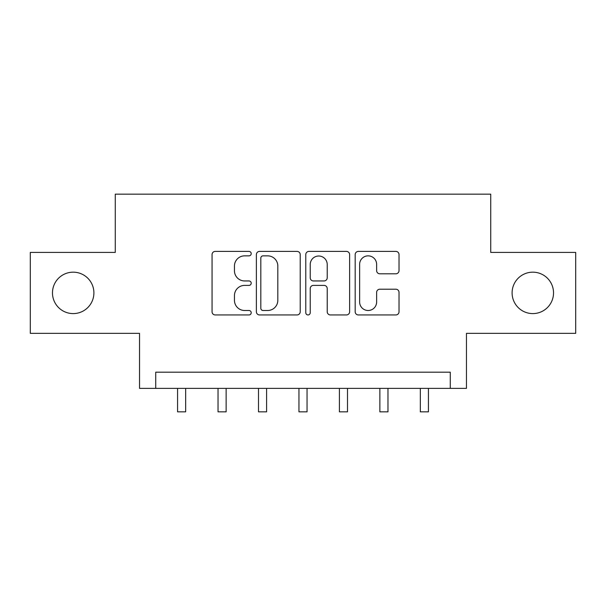 <?xml version="1.0" encoding="UTF-8"?>
<svg xmlns="http://www.w3.org/2000/svg" width="606" height="606" viewBox="0 0 606 606"><rect width="100%" height="100%" fill="white"/><g stroke="black" fill="none" stroke-linecap="round" stroke-linejoin="round"><path stroke-width="0.91" d="M251.21 253.626A2.227 2.227 0 0 0 248.99 251.407L215.228 251.407A3.174 3.174 0 0 0 212.055 254.581L212.055 311.772A3.174 3.174 0 0 0 215.228 314.946L248.99 314.946A2.227 2.227 0 0 0 251.21 312.719A2.227 2.227 0 0 0 248.99 310.499L244.619 310.499A10.166 10.166 0 0 1 234.454 300.334L234.454 295.569A10.166 10.166 0 0 1 244.619 285.396L248.99 285.396A2.227 2.227 0 0 0 251.21 283.176A2.227 2.227 0 0 0 248.99 280.949L244.619 280.949A10.166 10.166 0 0 1 234.454 270.784L234.454 266.019A10.166 10.166 0 0 1 244.619 255.853L248.99 255.853A2.227 2.227 0 0 0 251.21 253.626M512.1 292.887A20.718 20.718 0 0 0 532.81 313.597A20.718 20.718 0 0 0 553.528 292.887A20.718 20.718 0 0 0 532.81 272.17A20.718 20.718 0 0 0 512.1 292.887M52.472 292.887A20.718 20.718 0 0 0 73.19 313.597A20.718 20.718 0 0 0 93.9 292.887A20.718 20.718 0 0 0 73.19 272.17A20.718 20.718 0 0 0 52.472 292.887M395.854 273.798A3.174 3.174 0 0 0 399.028 270.624L399.028 254.581A3.174 3.174 0 0 0 395.854 251.407L358.358 251.407A3.174 3.174 0 0 0 355.184 254.581L355.184 311.772A3.174 3.174 0 0 0 358.358 314.946L395.854 314.946A3.174 3.174 0 0 0 399.028 311.772L399.028 292.387A3.174 3.174 0 0 0 395.854 289.214L379.81 289.214A3.174 3.174 0 0 0 376.629 292.387L376.629 302A8.499 8.499 0 0 1 368.13 310.499A8.499 8.499 0 0 1 359.631 302L359.631 264.352A8.499 8.499 0 0 1 368.13 255.853A8.499 8.499 0 0 1 376.629 264.352L376.629 270.624A3.174 3.174 0 0 0 379.81 273.798L395.854 273.798M450.273 388.37L466.461 388.37L466.461 333.345L575.7 333.345L575.7 252.422L490.731 252.422L490.731 194.162L115.269 194.162L115.269 252.422L30.3 252.422L30.3 333.345L139.539 333.345L139.539 388.37L450.273 388.37L450.273 372.19L155.727 372.19L155.727 388.37M300.22 254.581A3.174 3.174 0 0 0 297.046 251.407L259.55 251.407A3.174 3.174 0 0 0 256.376 254.581L256.376 311.772A3.174 3.174 0 0 0 259.55 314.946L297.046 314.946A3.174 3.174 0 0 0 300.22 311.772L300.22 254.581M308.954 251.407L346.45 251.407A3.174 3.174 0 0 1 349.624 254.581L349.624 311.772A3.174 3.174 0 0 1 346.45 314.946L330.406 314.946A3.174 3.174 0 0 1 327.225 311.772L327.225 288.577A3.174 3.174 0 0 0 324.051 285.396L313.408 285.396A3.174 3.174 0 0 0 310.227 288.577L310.227 312.719A2.227 2.227 0 0 1 308.007 314.946A2.227 2.227 0 0 1 305.78 312.719L305.78 254.581A3.174 3.174 0 0 1 308.954 251.407M263.049 255.853A2.227 2.227 0 0 0 260.822 258.073L260.822 308.272A2.227 2.227 0 0 0 263.049 310.499L267.655 310.499A10.166 10.166 0 0 0 277.821 300.334L277.821 266.019A10.166 10.166 0 0 0 267.655 255.853L263.049 255.853M327.225 264.511A8.499 8.499 0 0 0 318.726 256.012A8.499 8.499 0 0 0 310.227 264.511L310.227 277.775A3.174 3.174 0 0 0 313.408 280.949L324.051 280.949A3.174 3.174 0 0 0 327.225 277.775L327.225 264.511M177.573 388.37L177.573 411.838L185.663 411.838L185.663 388.37M218.031 388.37L218.031 411.838L226.129 411.838L226.129 388.37M258.497 388.37L258.497 411.838L266.587 411.838L266.587 388.37M298.955 388.37L298.955 411.838L307.045 411.838L307.045 388.37M339.413 388.37L339.413 411.838L347.503 411.838L347.503 388.37M379.871 388.37L379.871 411.838L387.969 411.838L387.969 388.37M420.337 388.37L420.337 411.838L428.427 411.838L428.427 388.37"/></g></svg>

